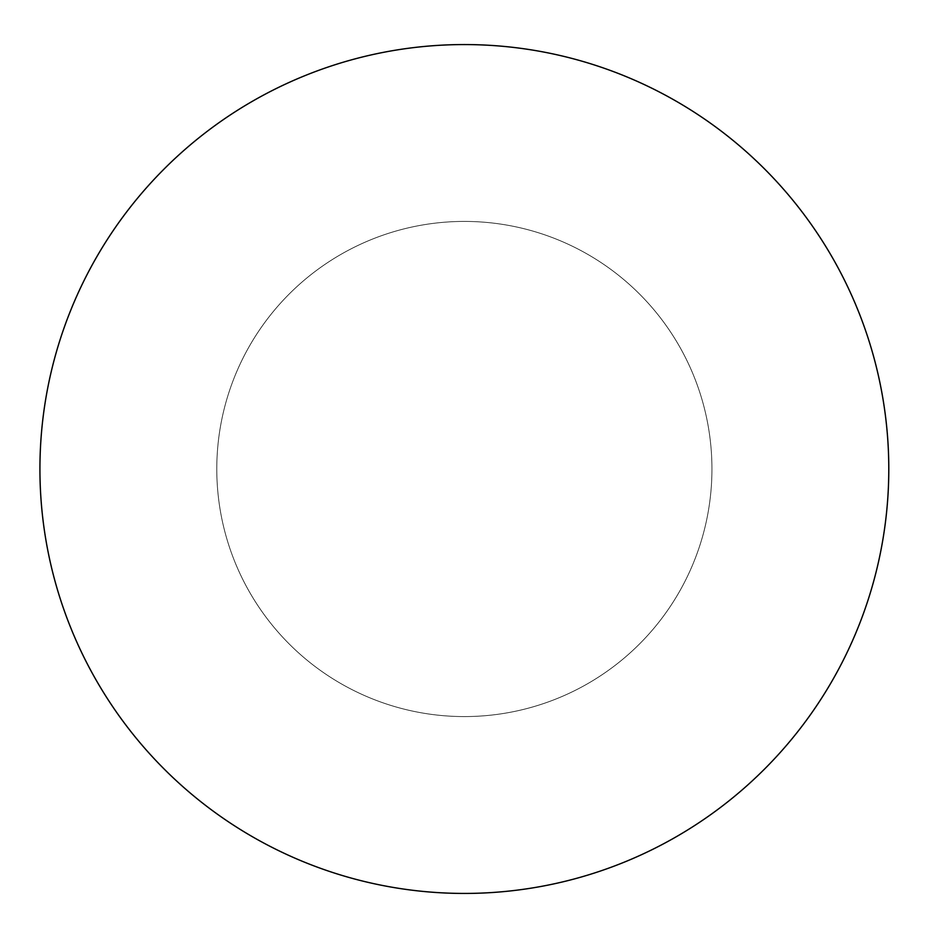 <?xml version="1.0" encoding="UTF-8"?>
<svg xmlns="http://www.w3.org/2000/svg" width="938" height="938" viewBox="0 0 938 938"><rect width="100%" height="100%" fill="white"/><g stroke="black" fill="none" stroke-linecap="round" stroke-linejoin="round"><path stroke-width="0.7" stroke-dasharray="4.69 3.52" d="M711.942 469A247.585 247.585 0 0 0 340.576 254.585A247.585 247.585 0 0 0 340.576 683.415A247.585 247.585 0 0 0 711.942 469A247.585 247.585 0 0 0 340.576 254.585A247.585 247.585 0 0 0 340.576 683.415A247.585 247.585 0 0 0 711.942 469M888.79 469A424.422 424.422 0 0 0 252.146 101.433A424.422 424.422 0 0 0 252.146 836.567A424.422 424.422 0 0 0 888.79 469"/><path stroke-width="1.41" d="M888.79 469A424.422 424.422 0 0 0 252.146 101.433A424.422 424.422 0 0 0 252.146 836.567A424.422 424.422 0 0 0 888.79 469"/></g></svg>
